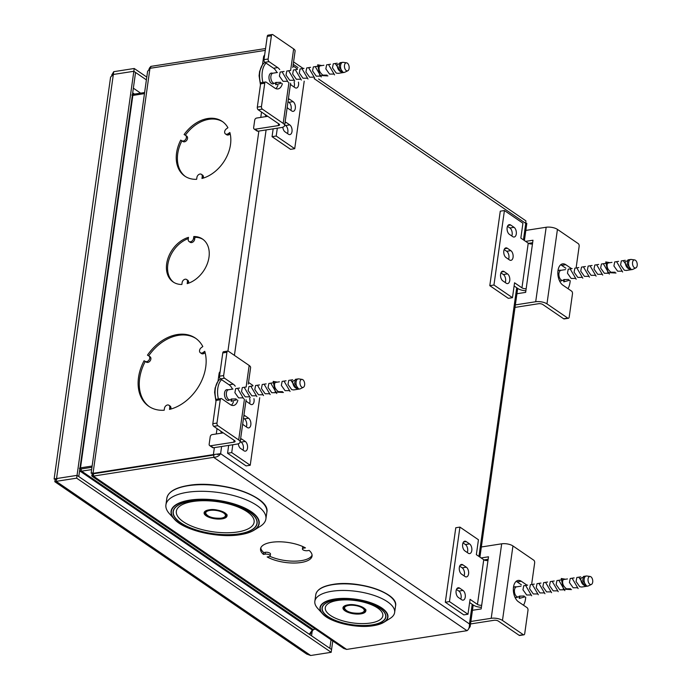 <?xml version="1.0" encoding="UTF-8"?>
<svg xmlns="http://www.w3.org/2000/svg" width="690" height="690" viewBox="0 0 690 690"><rect width="100%" height="100%" fill="white"/><g stroke="black" fill="none" stroke-linecap="round" stroke-linejoin="round"><path stroke-width="1.03" d="M318.538 78.988L525.901 220.869L525.745 223.405L526.824 223.362L524.409 240.543M472.219 604.302L469.459 623.95L470.149 626.658L468.777 628.504M93.417 474.254L91.744 475.669L92.115 476.298L213.641 457.332C216.901 457.185 219.222 455.969 220.602 453.675L469.459 623.95C469.58 627.27 468.76 629.522 467.009 630.686L346.656 649.419L343.741 648.471L92.046 476.255M346.656 649.419L93.288 476.057L93.616 473.728L213.969 455.003L213.641 457.332L467.009 630.686M92.425 473.392L91.744 475.669L92.115 476.298L93.521 473.995M302.979 546.644A3.26 1.268 -172 0 0 302.669 547.092L302.41 548.955A3.26 1.268 -172 0 1 303.79 548.136L305.446 547.877A26.004 10.083 -172 0 0 277.699 541.805A26.004 10.083 -172 0 0 260.553 548.792A26.004 10.083 -172 0 0 263.459 554.415L263.727 552.552A26.004 10.083 -172 0 1 260.794 547.877M302.41 548.955A3.26 1.268 -172 0 0 304.066 550.335A3.26 1.268 -172 0 0 307.49 550.672L309.146 550.413A26.004 10.083 -172 0 1 312.061 556.036A26.004 10.083 -172 0 1 294.906 563.023A26.004 10.083 -172 0 1 267.168 556.951L268.824 556.692A3.26 1.268 -172 0 0 270.204 555.873A3.26 1.268 -172 0 0 268.548 554.493A3.26 1.268 -172 0 0 265.124 554.156L263.459 554.415M221.611 446.499L220.602 453.675L213.391 454.607L213.969 455.003M220.602 453.675L217.643 454.563M315.434 629.107L313.019 629.487A2.45 1.777 -55.6 0 0 312.665 629.573L309.293 634.283M79.695 469.347L81.204 468.915A4.994 1.941 8 0 0 81.955 468.838L91.951 467.277L81.955 468.838A4.994 3.631 -55.6 0 0 81.239 469.01L81.282 471.253L79.462 471.684M91.623 469.605L81.636 471.158A2.45 1.777 -55.6 0 0 81.282 471.253M79.73 469.45L81.239 469.01M79.764 469.545L80.402 471.365L312.337 630.065M313.562 629.401L309.784 634.61M93.599 473.219L91.166 472.857L147.6 71.286L149.885 68.836A8.159 5.925 124.4 0 0 150.541 68.224L265.296 50.37M94.202 473.633L93.616 473.236A8.159 5.925 -55.6 0 0 93.107 472.814L91.175 473.245L93.762 473.34M144.46 93.616L132.851 95.418L80.514 467.846L92.124 466.035M79.376 468.32L80.144 467.88A2.45 0.949 8 0 0 80.514 467.846M131.842 95.013L132.489 95.462A2.45 0.949 8 0 0 132.851 95.418M81.204 468.915L80.144 467.88M93.616 473.236L213.391 454.607L214.366 447.62M189.034 241.5A3.26 2.372 124.4 0 0 191.751 241.25A3.26 2.372 124.4 0 0 193.536 238.395L193.795 236.532A26.004 18.889 124.4 0 1 202.515 239.042A26.004 18.889 124.4 0 1 207.621 262.864A26.004 18.889 124.4 0 1 187.18 283.642L187.439 281.779A3.26 2.372 124.4 0 0 186.628 279.502A3.26 2.372 124.4 0 0 183.911 279.752A3.26 2.372 124.4 0 0 182.126 282.607L181.867 284.47A26.004 18.889 124.4 0 1 173.147 281.969A26.004 18.889 124.4 0 1 168.041 258.138A26.004 18.889 124.4 0 1 188.491 237.36L188.223 239.223A3.26 2.372 124.4 0 0 189.034 241.5L190.199 242.294A3.26 2.372 124.4 0 0 192.907 242.043A3.26 2.372 124.4 0 0 194.692 239.189L194.951 237.326A26.004 18.889 124.4 0 1 203.084 239.447M180.72 140.122L182.022 140.829A3.26 2.372 124.4 0 0 185.739 139.276A3.26 2.372 124.4 0 0 185.558 135.352A3.26 2.372 124.4 0 0 185.403 135.257L184.101 134.55A33.146 24.081 124.4 0 1 222.249 121.423A33.146 24.081 124.4 0 1 227.924 127.728L226.355 128.883A3.26 2.372 124.4 0 0 225.483 133.955A3.26 2.372 124.4 0 0 228.287 133.627L229.856 132.48A33.146 24.081 124.4 0 1 201.954 178.477L202.222 176.614A3.26 2.372 124.4 0 0 201.411 174.329A3.26 2.372 124.4 0 0 198.694 174.587A3.26 2.372 124.4 0 0 196.909 177.442L196.65 179.305A33.146 24.081 124.4 0 1 184.817 176.131A33.146 24.081 124.4 0 1 180.72 140.122L181.875 140.915A33.146 24.081 124.4 0 0 185.403 176.519M144.072 360.741L145.374 361.448A3.26 2.372 124.4 0 0 149.092 359.895A3.26 2.372 124.4 0 0 148.911 355.962A3.26 2.372 124.4 0 0 148.755 355.868L147.453 355.16A41.305 30.006 124.4 0 1 195.451 338.143A41.305 30.006 124.4 0 1 202.817 346.544L201.247 347.7A3.26 2.372 124.4 0 0 200.367 352.771A3.26 2.372 124.4 0 0 203.179 352.452L204.749 351.296A41.305 30.006 124.4 0 1 169.499 409.412L169.766 407.548A3.26 2.372 124.4 0 0 168.955 405.263A3.26 2.372 124.4 0 0 166.238 405.513A3.26 2.372 124.4 0 0 164.453 408.368L164.194 410.231A41.305 30.006 124.4 0 1 148.807 406.324A41.305 30.006 124.4 0 1 144.072 360.741L145.228 361.526A41.305 30.006 124.4 0 0 149.385 406.703M173.733 282.348A26.004 18.889 124.4 0 1 169.102 259.224A26.004 18.889 124.4 0 1 188.318 238.585M193.795 236.532L194.951 237.326M186.628 279.502L187.784 280.295A3.26 2.372 124.4 0 1 188.594 282.572L188.508 283.211M185.343 135.223A33.146 24.081 124.4 0 1 222.827 121.828M186.567 136.051A3.26 2.372 124.4 0 1 186.714 136.137A3.26 2.372 124.4 0 1 186.895 140.07A3.26 2.372 124.4 0 1 183.186 141.623L181.875 140.915M230.201 133.869L229.442 134.421A3.26 2.372 124.4 0 1 226.639 134.74L225.483 133.955M201.411 174.329L202.567 175.122A3.26 2.372 124.4 0 1 203.378 177.408L203.283 178.098M148.686 355.833A41.305 30.006 124.4 0 1 196.029 338.548M149.911 356.661A3.26 2.372 124.4 0 1 150.066 356.756A3.26 2.372 124.4 0 1 150.248 360.689A3.26 2.372 124.4 0 1 146.53 362.233L145.228 361.526M205.128 352.659L204.335 353.245A3.26 2.372 124.4 0 1 201.532 353.565L200.367 352.771M168.955 405.263L170.111 406.056A3.26 2.372 124.4 0 1 170.922 408.333L170.818 409.067M148.773 69.888L149.497 68L149.877 68.845M265.555 48.542L150.86 66.387L150.61 68.215M150.86 66.387L149.497 68M144.615 92.529L134.628 94.082A2.45 1.777 124.4 0 1 134.283 94.099L132.635 93.34M132.523 95.453L133.463 93.78M133.955 95.246L134.283 94.099M269.894 556.321A26.004 10.083 -172 0 0 295.656 561.143A26.004 10.083 -172 0 0 312.078 555.088M270.204 555.873L270.471 554.018A3.26 1.268 -172 0 0 268.807 552.63A3.26 1.268 -172 0 0 265.383 552.293L263.727 552.552M515.361 304.902L535.699 301.737A8.159 3.165 8 0 1 546.972 303.876L567.792 318.125A2.044 1.156 81.2 0 0 568.37 318.28L564.222 318.918A2.044 1.156 -98.8 0 1 563.644 318.771L542.823 304.523A3.062 1.182 8 0 0 538.597 303.721L515.361 307.335A2.044 1.484 124.4 0 1 515.025 307.343M560.642 264.796A11.221 6.365 -98.8 0 1 561.643 265.348L565.791 264.701L571.57 268.66M565.869 268.246L561.643 265.348M576.245 266.987L579.152 246.296A2.044 1.156 81.2 0 0 578.263 243.639L557.434 229.391L546.972 303.876M565.791 264.701A11.221 6.365 -98.8 0 0 562.626 263.856A11.221 6.365 -98.8 0 0 557.831 273.206A11.221 6.365 -98.8 0 0 562.911 285.186L571.587 291.12A2.044 1.156 81.2 0 1 572.484 293.776L569.207 317.055A2.044 1.156 81.2 0 1 568.37 318.28M525.832 230.417L546.17 227.252A8.159 3.165 8 0 1 557.434 229.391M516.939 293.733L525.659 292.379L526.177 288.653A3.062 1.182 8 0 1 521.951 287.851L514.559 282.788L512.463 297.683L493.954 285.022L504.425 210.536L522.934 223.198L520.838 238.102L528.238 243.156A3.062 1.182 -172 0 0 532.464 243.958L532.982 240.232L525.633 241.379M532.637 242.716L528.557 243.354M525.884 290.775A8.159 3.165 8 0 1 517.802 288.498L514.11 285.971M504.425 210.536L500.276 211.183L489.805 285.669L493.954 285.022M512.463 297.683L508.314 298.33L489.805 285.669M508.565 259.293A5.097 2.898 -98.8 0 0 506.684 251.289L504.174 249.573M511.782 235.989A5.097 2.898 -98.8 0 0 509.901 227.976L507.495 226.329M505.244 282.538A5.097 2.898 -98.8 0 0 503.364 274.534L500.949 272.878M502.829 280.89A5.097 2.898 -98.8 0 1 500.517 275.448A5.097 2.898 -98.8 0 1 502.7 271.196A5.097 2.898 -98.8 0 1 504.14 271.575L507.512 273.887A5.097 2.898 -98.8 0 1 509.824 279.329A5.097 2.898 -98.8 0 1 507.642 283.581A5.097 2.898 -98.8 0 1 506.201 283.193L502.829 280.89M509.375 234.333L512.748 236.644A5.097 2.898 -98.8 0 0 514.179 237.024A5.097 2.898 -98.8 0 0 516.361 232.78A5.097 2.898 -98.8 0 0 514.05 227.329L510.686 225.026A5.097 2.898 -98.8 0 0 509.246 224.638A5.097 2.898 -98.8 0 0 507.064 228.89A5.097 2.898 -98.8 0 0 509.375 234.333M506.055 257.577L509.522 259.957A5.097 2.898 -98.8 0 0 510.962 260.337A5.097 2.898 -98.8 0 0 513.144 256.085A5.097 2.898 -98.8 0 0 510.833 250.643L507.366 248.271A5.097 2.898 -98.8 0 0 505.925 247.882A5.097 2.898 -98.8 0 0 503.743 252.135A5.097 2.898 -98.8 0 0 506.055 257.577M223.275 432.88L212.132 434.614A2.044 1.484 -55.6 0 0 210.217 436.736L209.165 444.179A2.044 1.484 -55.6 0 0 209.674 445.602A2.044 1.484 -55.6 0 0 210.562 445.783L233.798 442.169A3.062 1.182 -172 0 0 235.092 441.41A3.062 1.182 -172 0 0 234.548 440.591L213.728 426.342A2.044 1.156 -98.8 0 1 212.831 423.695L216.099 400.416A2.044 1.156 -98.8 0 1 216.945 399.191L221.093 398.544A2.044 1.156 81.2 0 0 220.248 399.769L216.099 400.416M222.775 352.935A2.044 1.156 -98.8 0 1 223.62 351.71L227.769 351.063A2.044 1.156 81.2 0 0 226.924 352.288L222.775 352.935L219.506 376.205A2.044 1.156 -98.8 0 0 220.403 378.862L229.08 384.796A11.221 6.365 -98.8 0 1 232.461 389.126M233.427 401.856A11.221 6.365 -98.8 0 1 231.34 405.185M220.248 399.769L216.979 423.048A2.044 1.156 81.2 0 0 217.876 425.704L213.728 426.342M229.08 384.796L233.229 384.158L224.552 378.215A2.044 1.156 81.2 0 1 223.655 375.558L226.924 352.288M237.852 400.278A11.221 6.365 -98.8 0 1 233.513 405.478A11.221 6.365 -98.8 0 1 230.348 404.633L221.671 398.699A2.044 1.156 81.2 0 0 221.093 398.544M233.229 384.158A11.221 6.365 -98.8 0 1 235.247 386.167M248.297 384.097L250.608 367.632A8.159 3.165 -172 0 0 249.168 365.467L228.347 351.219A2.044 1.156 81.2 0 0 227.769 351.063M209.674 445.602L212.563 447.586A2.044 1.484 124.4 0 0 213.46 447.767L236.687 444.153A8.159 3.165 -172 0 0 240.137 442.118A8.159 3.165 -172 0 0 238.697 439.953L217.876 425.704M220.136 371.703A2.044 1.484 -55.6 0 0 219.109 373.419L218.066 380.871A2.044 1.484 -55.6 0 0 218.049 381.251M221.99 433.079A8.159 3.165 8 0 1 220.809 431.198M259.716 397.716L250.229 465.258L246.08 465.905L227.571 453.235L228.666 445.395M246.33 426.869A5.097 2.898 -98.8 0 0 244.45 418.865L243.501 418.209M243.009 450.113A5.097 2.898 -98.8 0 0 241.121 442.1L240.232 441.488M249.564 398.458A5.097 2.898 -98.8 0 1 249.547 403.555M252.954 385.477L248.529 382.45M250.229 465.258L231.719 452.588L232.815 444.748M253.946 398.682A5.097 2.898 -98.8 0 1 251.945 404.599A5.097 2.898 -98.8 0 1 250.505 404.211L247.141 401.908A5.097 2.898 -98.8 0 1 245.968 400.631M241.121 442.1L245.269 441.453L241.905 439.151A5.097 2.898 -98.8 0 0 240.612 438.754M245.269 441.453A5.097 2.898 -98.8 0 1 247.581 446.904A5.097 2.898 -98.8 0 1 245.407 451.148A5.097 2.898 -98.8 0 1 243.967 450.768L240.594 448.466A5.097 2.898 -98.8 0 1 238.326 443.748M244.45 418.865L248.598 418.218L245.123 415.837A5.097 2.898 -98.8 0 0 243.889 415.44M248.598 418.218A5.097 2.898 -98.8 0 1 250.901 423.66A5.097 2.898 -98.8 0 1 248.728 427.912A5.097 2.898 -98.8 0 1 247.287 427.524L243.812 425.152A5.097 2.898 -98.8 0 1 242.699 423.945M227.571 453.235L231.719 452.588M267.763 116.317L256.62 118.05A2.044 1.484 -55.6 0 0 254.705 120.172L253.653 127.616A2.044 1.484 -55.6 0 0 254.162 129.047A2.044 1.484 -55.6 0 0 255.05 129.22L278.286 125.606A3.062 1.182 -172 0 0 279.579 124.847A3.062 1.182 -172 0 0 279.036 124.036L258.215 109.788A2.044 1.156 -98.8 0 1 257.318 107.131L260.596 83.852A2.044 1.156 -98.8 0 1 261.432 82.627L265.581 81.981A2.044 1.156 81.2 0 0 264.744 83.205L260.596 83.852M267.263 36.372A2.044 1.156 -98.8 0 1 268.108 35.147L272.257 34.5A2.044 1.156 81.2 0 0 271.412 35.725L267.263 36.372L263.994 59.642A2.044 1.156 -98.8 0 0 264.891 62.298L273.568 68.241A11.221 6.365 -98.8 0 1 276.949 72.571M277.915 85.293A11.221 6.365 -98.8 0 1 275.828 88.622M264.744 83.205L261.467 106.484A2.044 1.156 81.2 0 0 262.364 109.141L258.215 109.788M273.568 68.241L277.716 67.594L269.04 61.652A2.044 1.156 81.2 0 1 268.143 59.004L271.412 35.725M282.339 83.714A11.221 6.365 -98.8 0 1 278.001 88.915A11.221 6.365 -98.8 0 1 274.836 88.079L266.159 82.136A2.044 1.156 81.2 0 0 265.581 81.981M277.716 67.594A11.221 6.365 -98.8 0 1 279.735 69.604M292.784 67.534L295.096 51.069A8.159 3.165 -172 0 0 293.655 48.904L272.835 34.655A2.044 1.156 81.2 0 0 272.257 34.5M254.162 129.047L257.06 131.022A2.044 1.484 124.4 0 0 257.948 131.204L281.175 127.59A8.159 3.165 -172 0 0 284.634 125.554A8.159 3.165 -172 0 0 283.193 123.389L262.364 109.141M264.624 55.14A2.044 1.484 -55.6 0 0 263.597 56.856L262.554 64.308A2.044 1.484 -55.6 0 0 262.536 64.688M266.478 116.515A8.159 3.165 8 0 1 265.305 114.635M304.212 81.161L294.716 148.695L290.568 149.342L272.058 136.672L273.162 128.832M290.818 110.305A5.097 2.898 -98.8 0 0 288.938 102.301L287.989 101.654M287.497 133.55A5.097 2.898 -98.8 0 0 285.617 125.537L284.72 124.925M294.061 81.894A5.097 2.898 -98.8 0 1 294.035 87M297.442 68.914L293.017 65.886M294.716 148.695L276.207 136.034L277.311 128.193M298.434 82.127A5.097 2.898 -98.8 0 1 296.433 88.035A5.097 2.898 -98.8 0 1 295.001 87.656L291.629 85.344A5.097 2.898 -98.8 0 1 290.464 84.068M285.617 125.537L289.765 124.899L286.393 122.587A5.097 2.898 -98.8 0 0 285.108 122.19M289.765 124.899A5.097 2.898 -98.8 0 1 292.077 130.341A5.097 2.898 -98.8 0 1 289.895 134.593A5.097 2.898 -98.8 0 1 288.454 134.205L285.082 131.902A5.097 2.898 -98.8 0 1 282.814 127.184M288.938 102.301L293.086 101.654L289.61 99.274A5.097 2.898 -98.8 0 0 288.377 98.877M293.086 101.654A5.097 2.898 -98.8 0 1 295.398 107.097A5.097 2.898 -98.8 0 1 293.216 111.349A5.097 2.898 -98.8 0 1 291.775 110.961L288.308 108.589A5.097 2.898 -98.8 0 1 287.187 107.381M272.058 136.672L276.207 136.034M470.873 621.466L491.211 618.3A8.159 3.165 8 0 1 502.475 620.439L523.305 634.688A2.044 1.156 81.2 0 0 523.874 634.835L519.725 635.481A2.044 1.156 -98.8 0 1 519.156 635.326L498.327 621.078A3.062 1.182 8 0 0 494.1 620.284L470.873 623.898A2.044 1.484 124.4 0 1 470.528 623.907M516.155 581.36A11.221 6.365 -98.8 0 1 517.146 581.911L521.295 581.265L527.082 585.224M521.381 584.809L517.146 581.911M531.757 583.542L534.664 562.85A2.044 1.156 81.2 0 0 533.767 560.202L512.946 545.954L502.475 620.439M521.295 581.265A11.221 6.365 -98.8 0 0 518.138 580.419A11.221 6.365 -98.8 0 0 513.334 589.769A11.221 6.365 -98.8 0 0 518.423 601.749L527.1 607.683A2.044 1.156 81.2 0 1 527.988 610.34L524.719 633.618A2.044 1.156 81.2 0 1 523.874 634.835M481.344 546.98L501.682 543.815A8.159 3.165 8 0 1 512.946 545.954M472.443 610.296L481.163 608.934L481.689 605.216A3.062 1.182 8 0 1 477.463 604.414L470.071 599.351L467.975 614.247L449.466 601.585L459.928 527.1L478.446 539.761L476.35 554.657L483.742 559.719A3.062 1.182 -172 0 0 487.968 560.522L488.494 556.795L481.146 557.943M488.141 559.28L484.07 559.918M481.387 607.338A8.159 3.165 8 0 1 473.314 605.061L469.623 602.534M459.928 527.1L455.78 527.746L445.317 602.232L449.466 601.585M467.975 614.247L463.827 614.894L445.317 602.232M464.077 575.857A5.097 2.898 -98.8 0 0 462.197 567.853L459.678 566.128M467.294 552.552A5.097 2.898 -98.8 0 0 465.414 544.539L463.007 542.892M460.756 599.101A5.097 2.898 -98.8 0 0 458.876 591.089L456.461 589.441M458.341 597.454A5.097 2.898 -98.8 0 1 456.03 592.003A5.097 2.898 -98.8 0 1 458.212 587.759A5.097 2.898 -98.8 0 1 459.652 588.139L463.025 590.45A5.097 2.898 -98.8 0 1 465.327 595.893A5.097 2.898 -98.8 0 1 463.154 600.145A5.097 2.898 -98.8 0 1 461.714 599.757L458.341 597.454M464.888 550.896L468.251 553.207A5.097 2.898 -98.8 0 0 469.692 553.587A5.097 2.898 -98.8 0 0 471.874 549.343A5.097 2.898 -98.8 0 0 469.562 543.893L466.19 541.59A5.097 2.898 -98.8 0 0 464.758 541.202A5.097 2.898 -98.8 0 0 462.576 545.454A5.097 2.898 -98.8 0 0 464.888 550.896M461.567 574.14L465.034 576.512A5.097 2.898 -98.8 0 0 466.475 576.9A5.097 2.898 -98.8 0 0 468.657 572.648A5.097 2.898 -98.8 0 0 466.345 567.206L462.869 564.834A5.097 2.898 -98.8 0 0 461.429 564.446A5.097 2.898 -98.8 0 0 459.255 568.698A5.097 2.898 -98.8 0 0 461.567 574.14M56.425 479.455L54.113 479.007L110.598 77.064L113.341 74.468L133.834 71.286L77.047 475.367L78.781 476.548L135.568 72.467L133.834 71.286L113.341 74.468L56.546 478.55L77.047 475.367L331.571 649.514L329.829 648.333L331.036 639.785M146.789 77.082L134.222 68.491L113.729 71.674L113.341 74.468M113.729 71.674L111.685 75.15M146.392 79.876L133.834 71.286L134.222 68.491M331.174 652.309L310.681 655.5L306.688 654.06L54.812 481.715L56.157 481.344L56.546 478.55L77.047 475.367L76.65 478.161L331.174 652.309L332.77 640.967M55.243 479.188L54.812 481.715M55.433 478.912C53.38 479.11 53.751 478.998 56.546 478.55L56.183 479.705L57.115 478.955M310.681 655.5L56.157 481.344L76.65 478.161M302.091 379.388A4.08 2.312 -98.8 0 0 299.943 382.441A4.08 2.312 -98.8 0 0 301.789 387.142A4.08 2.312 81.2 0 0 303.324 387.332A4.08 2.312 81.2 0 0 304.67 383.709A4.08 2.312 81.2 0 0 302.841 379.698A4.08 2.312 -98.8 0 0 302.091 379.388L298.718 378.896A5.097 2.898 -98.8 0 0 298.209 378.896L295.406 379.336L294.63 383.364L298.339 388.591A5.097 2.898 81.2 0 0 299.779 388.979A5.097 2.898 81.2 0 0 300.262 388.824L303.324 387.332M289.162 390.626L285.065 390.661L281.356 385.434L282.132 381.398L286.048 380.794M282.521 391.661L278.424 391.687C275.319 389.307 274.077 386.529 274.689 383.338L275.491 382.433L279.407 381.82M275.879 392.696L271.791 392.722L268.074 387.495L268.859 383.468L272.774 382.855M269.247 393.731L265.15 393.757L261.441 388.53L262.217 384.503L266.133 383.89M262.605 394.758L258.509 394.792L254.8 389.565L255.585 385.529L259.492 384.925M255.964 395.793L251.876 395.819L248.167 390.592L248.943 386.564L252.859 385.952M249.332 396.828L245.235 396.853L241.526 391.627L242.302 387.599L246.218 386.987M242.69 397.863L238.602 397.889L234.885 392.662L235.67 388.634L239.585 388.022M236.058 398.889L231.133 399.053L231.219 401.313L231.961 398.923M292.603 381.311L292.62 381.311C292.948 385.494 294.854 387.927 298.339 388.591L297.511 388.72C294.544 387.996 292.914 385.52 292.603 381.311L297.304 379.043M299.779 388.979L293.655 389.928L291.706 389.626L287.989 384.399L288.774 380.371L292.689 379.759M297.33 389.358L290.663 380.069M290.067 391.454L284.03 381.104M283.435 392.481L275.319 392.041L273.188 381.38L277.389 382.139M298.339 388.591A5.097 2.898 -98.8 0 1 296.027 383.148A5.097 2.898 -98.8 0 1 298.209 378.896M276.794 393.516L270.747 383.174M270.161 394.551L264.115 384.201M263.52 395.586L257.474 385.236M256.878 396.612L250.841 386.271M250.246 397.647L244.2 387.306M243.605 398.682L237.558 388.332M236.963 399.717L231.219 401.313M226.941 400.019A5.451 3.096 -98.8 0 1 224.483 393.55A5.451 3.096 -98.8 0 1 227.571 389.703L228.511 389.747A5.097 2.898 -98.8 0 0 226.329 393.99A5.097 2.898 -98.8 0 0 228.64 399.441A5.097 2.898 81.2 0 0 230.081 399.821L229.192 400.148A5.451 3.096 81.2 0 1 226.941 400.019M218.394 398.967A17.336 9.841 -98.8 0 1 221.576 379.673M216.134 400.252A17.336 9.841 -98.8 0 1 217.842 381.544A17.336 9.841 -98.8 0 1 220.55 378.965M346.578 62.825A4.08 2.312 -98.8 0 0 344.439 65.886A4.08 2.312 -98.8 0 0 346.277 70.587A4.08 2.312 81.2 0 0 347.812 70.768A4.08 2.312 81.2 0 0 349.157 67.146A4.08 2.312 81.2 0 0 347.329 63.135A4.08 2.312 -98.8 0 0 346.578 62.825L343.206 62.333A5.097 2.898 -98.8 0 0 342.697 62.333L339.903 62.773L339.118 66.801L342.827 72.027A5.097 2.898 81.2 0 0 344.267 72.415A5.097 2.898 81.2 0 0 344.75 72.26L347.812 70.768M333.649 74.063L329.553 74.097L325.844 68.871L326.62 64.834L330.536 64.23M327.008 75.098L322.92 75.132C319.806 72.752 318.564 69.966 319.177 66.775L319.988 65.869L323.903 65.265M320.376 76.133L316.279 76.159L312.57 70.932L313.346 66.904L317.262 66.292M313.734 77.168L309.637 77.194L305.929 71.967L306.714 67.939L310.621 67.327M307.093 78.194L303.005 78.229L299.288 73.002L300.072 68.965L303.988 68.362M300.461 79.229L296.364 79.264L292.655 74.037L293.431 70.001L297.347 69.397M293.819 80.264L289.722 80.29L286.014 75.063L286.798 71.035L290.706 70.423M287.178 81.299L283.09 81.325L279.381 76.098L280.157 72.071L284.073 71.458M280.545 82.326L275.62 82.49L275.707 84.749L276.449 82.36M342.827 72.027L341.998 72.157C339.04 71.432 337.401 68.965 337.091 64.748C337.436 68.931 339.342 71.363 342.827 72.027A5.097 2.898 -98.8 0 1 340.524 66.585A5.097 2.898 -98.8 0 1 342.697 62.333M344.267 72.415L338.152 73.364L336.194 73.062L332.485 67.836L333.261 63.808L337.177 63.195M337.074 64.731L341.791 62.48M341.817 72.795L335.159 63.515M334.564 74.891L328.518 64.541M327.923 75.917L319.806 75.477L317.676 64.817L321.876 65.576M321.281 76.952L315.244 66.611M314.649 77.987L308.603 67.646M308.007 79.022L301.961 68.672M301.375 80.049L295.329 69.707M294.734 81.084L288.687 70.742M288.092 82.119L282.055 71.777M281.46 83.154L275.707 84.749M271.429 83.456A5.451 3.096 -98.8 0 1 268.971 76.987A5.451 3.096 -98.8 0 1 272.058 73.14L272.998 73.183A5.097 2.898 -98.8 0 0 270.825 77.427A5.097 2.898 -98.8 0 0 273.128 82.878A5.097 2.898 81.2 0 0 274.568 83.257L273.68 83.585A5.451 3.096 81.2 0 1 271.429 83.456M262.881 82.403A17.336 9.841 -98.8 0 1 266.064 63.109M260.622 83.688A17.336 9.841 -98.8 0 1 262.329 64.981A17.336 9.841 -98.8 0 1 265.038 62.402M590.166 576.495A4.08 2.312 -98.8 0 0 588.018 579.557A4.08 2.312 -98.8 0 0 589.864 584.258A4.08 2.312 81.2 0 0 591.399 584.439A4.08 2.312 81.2 0 0 592.745 580.816A4.08 2.312 81.2 0 0 590.907 576.806A4.08 2.312 -98.8 0 0 590.166 576.495L586.793 576.003A5.097 2.898 -98.8 0 0 586.284 576.012L583.481 576.443L582.705 580.471L586.414 585.707A5.097 2.898 81.2 0 0 587.854 586.086A5.097 2.898 81.2 0 0 588.337 585.931L591.399 584.439M577.228 587.742L573.14 587.768L569.431 582.541L570.207 578.513L574.123 577.901M570.596 588.768L566.499 588.803C563.394 586.422 562.152 583.636 562.764 580.445L563.566 579.54L567.482 578.936M563.954 589.803L559.866 589.838L556.149 584.602L556.934 580.575L560.849 579.971M557.322 590.838L553.225 590.864L549.516 585.638L550.292 581.61L554.208 580.997M550.68 591.873L546.584 591.899L542.875 586.673L543.66 582.645L547.567 582.032M544.039 592.9L539.951 592.934L536.234 587.707L537.018 583.671L540.934 583.067M537.407 593.935L533.31 593.969L529.601 588.734L530.377 584.706L534.293 584.102M530.765 594.97L526.677 594.996L522.96 589.769L523.745 585.741L527.66 585.129M524.124 596.005L519.208 596.16L519.294 598.42L520.036 596.031M586.414 585.707L585.586 585.836C582.619 585.103 580.989 582.636 580.678 578.427C581.023 582.61 582.929 585.034 586.414 585.707A5.097 2.898 -98.8 0 1 584.102 580.255A5.097 2.898 -98.8 0 1 586.284 576.012M587.854 586.086L581.73 587.035L579.773 586.733L576.064 581.506L576.849 577.478L580.756 576.866M580.652 578.401L585.379 576.15M585.405 586.466L578.738 577.185M578.142 588.561L572.105 578.211M571.51 589.596L563.394 589.148L561.263 578.496L565.464 579.246M564.869 590.623L558.822 580.281M558.227 591.658L552.19 581.316M551.595 592.693L545.548 582.343M544.953 593.728L538.916 583.378M538.321 594.754L532.275 584.413M531.68 595.789L525.633 585.448M525.038 596.824L519.294 598.42M521.019 586.164L516.586 586.854A5.097 2.898 -98.8 0 0 514.404 591.106A5.097 2.898 -98.8 0 0 516.715 596.548A5.097 2.898 81.2 0 0 518.156 596.928L517.267 597.255A5.451 3.096 81.2 0 1 515.007 597.126A5.451 3.096 -98.8 0 1 514.861 597.014M513.42 587.777A5.451 3.096 -98.8 0 1 515.646 586.811L516.586 586.854M523.52 605.234A17.336 9.841 81.2 0 0 525.72 597.273M634.653 259.94A4.08 2.312 -98.8 0 0 632.506 262.994A4.08 2.312 -98.8 0 0 634.352 267.694A4.08 2.312 81.2 0 0 635.887 267.875A4.08 2.312 81.2 0 0 637.232 264.253A4.08 2.312 81.2 0 0 635.404 260.242A4.08 2.312 -98.8 0 0 634.653 259.94L631.281 259.449A5.097 2.898 -98.8 0 0 630.772 259.449L627.969 259.88L627.193 263.916L630.902 269.143A5.097 2.898 81.2 0 0 632.342 269.523A5.097 2.898 81.2 0 0 632.825 269.376L635.887 267.875M621.725 271.179L617.628 271.204L613.919 265.978L614.695 261.95L618.611 261.338M615.083 272.214L610.986 272.24C607.881 269.859 606.639 267.073 607.252 263.89L608.062 262.985L611.97 262.373M608.442 273.24L604.354 273.274L600.645 268.048L601.421 264.011L605.337 263.407M601.809 274.275L597.712 274.31L594.004 269.074L594.78 265.046L598.696 264.434M595.168 275.31L591.08 275.336L587.363 270.109L588.147 266.081L592.063 265.469M588.536 276.345L584.439 276.371L580.73 271.144L581.506 267.116L585.422 266.504M581.894 277.371L577.797 277.406L574.089 272.179L574.874 268.143L578.781 267.539M575.253 278.406L571.165 278.441L567.456 273.206L568.232 269.178L572.148 268.565M568.62 279.441L563.696 279.597L563.782 281.865L564.524 279.467M630.902 269.143L630.073 269.272C627.115 268.539 625.476 266.073 625.166 261.864C625.511 266.047 627.417 268.47 630.902 269.143A5.097 2.898 -98.8 0 1 628.59 263.692A5.097 2.898 -98.8 0 1 630.772 259.449M632.342 269.523L626.218 270.48L624.269 270.17L620.552 264.943L621.336 260.915L625.252 260.303M625.149 261.838L629.866 259.587M629.892 269.902L623.225 260.622M622.639 271.998L616.593 261.657M615.998 273.033L607.881 272.593L605.751 261.933L609.951 262.683M609.356 274.068L603.319 263.718M602.724 275.094L596.678 264.753M596.082 276.129L590.036 265.788M589.441 277.164L583.404 266.814M582.809 278.199L576.762 267.849M576.167 279.226L570.13 268.884M569.535 280.261L563.782 281.865M565.507 269.6L561.073 270.29A5.097 2.898 -98.8 0 0 558.891 274.542A5.097 2.898 -98.8 0 0 561.203 279.985A5.097 2.898 81.2 0 0 562.643 280.373L561.755 280.692A5.451 3.096 81.2 0 1 559.504 280.563A5.451 3.096 -98.8 0 1 559.349 280.451M557.908 271.213A5.451 3.096 -98.8 0 1 560.133 270.247L561.073 270.29M568.008 288.67A17.336 9.841 81.2 0 0 570.207 280.709M373.419 625.675A34.284 13.283 -172 0 0 384.002 622.233L390.023 618.482A40.287 15.611 -172 0 0 394.637 612.504A40.287 15.611 -172 0 0 374.178 595.453A40.287 15.611 -172 0 0 331.89 591.261A40.287 15.611 8 0 0 314.847 601.283A40.287 15.611 8 0 0 317.624 608.304L322.385 613.574A34.284 13.283 -172 0 0 373.281 625.701M345.647 610.167A11.221 4.347 8 0 1 343.379 607.252M362.578 612.548A11.221 4.347 -172 0 0 365.562 610.365M364.777 610.176A10.402 4.028 -172 0 0 364.803 610.02A10.402 4.028 -172 0 0 364.044 608.157M344.189 607.286A10.402 4.028 8 0 1 344.207 607.122A10.402 4.028 8 0 1 345.449 605.544M240.37 534.638A44.488 17.241 -172 0 0 254.101 530.17L260.13 526.418A50.482 19.562 -172 0 0 265.9 518.923A50.482 19.562 -172 0 0 240.275 497.568A50.482 19.562 -172 0 0 187.275 492.306A50.482 19.562 8 0 0 165.919 504.873A50.482 19.562 8 0 0 169.404 513.67L174.156 518.94A44.488 17.241 -172 0 0 240.241 534.664M206.819 515.171A11.221 4.347 8 0 1 204.55 512.239M223.75 517.552A11.221 4.347 -172 0 0 226.734 515.361M225.94 515.189A10.402 4.028 -172 0 0 225.975 515.025A10.402 4.028 -172 0 0 225.087 513.032M205.361 512.291A10.402 4.028 8 0 1 205.37 512.127A10.402 4.028 8 0 1 206.776 510.462M314.14 78.617L525.745 223.405L523.434 239.879M516.707 287.747L478.946 556.433M266.099 129.936L234.419 355.376M297.959 67.542L293.241 64.317M261.527 112.056L260.777 117.404M258.862 131.057L227.941 351.055M217.04 428.611L216.289 433.967M81.636 471.158L313.019 629.487M149.885 68.836L93.107 472.814M147.591 71.415L91.184 472.788M193.536 238.395L194.692 239.189M187.439 281.779L188.594 282.572M182.022 140.829L183.186 141.623M228.287 133.627L229.442 134.421M202.222 176.614L203.378 177.408M145.374 361.448L146.53 362.233M203.179 352.452L204.335 353.245M169.766 407.548L170.922 408.333M303.79 548.136L303.936 547.092M265.124 554.156L265.383 552.293M567.792 318.125L563.644 318.771M546.17 227.252L535.699 301.737M532.464 243.958L526.177 288.653M528.238 243.156L521.951 287.851M501.449 271.998L504.14 271.575M503.364 274.534L507.512 273.887M509.901 227.976L514.05 227.329M507.987 225.449L510.686 225.026M506.684 251.289L510.833 250.643M504.666 248.685L507.366 248.271M216.979 423.048L212.831 423.695M223.655 375.558L219.506 376.205M224.552 378.215L220.403 378.862M238.697 439.953L244.424 399.208M246.14 387.004L249.168 365.467M233.798 442.169L234.065 440.263M213.46 447.767L210.562 445.783M240.525 439.366L241.905 439.151M243.803 416.044L245.123 415.837M261.467 106.484L257.318 107.131M268.143 59.004L263.994 59.642M269.04 61.652L264.891 62.298M283.193 123.389L288.912 82.645M290.628 70.44L293.655 48.904M278.286 125.606L278.553 123.7M257.948 131.204L255.05 129.22M285.022 122.803L286.393 122.587M288.299 99.481L289.61 99.274M523.305 634.688L519.156 635.326M501.682 543.815L491.211 618.3M487.968 560.522L481.689 605.216M483.742 559.719L477.463 604.414M456.961 588.561L459.652 588.139M458.876 591.089L463.025 590.45M465.414 544.539L469.562 543.893M463.499 542.004L466.19 541.59M462.197 567.853L466.345 567.206M460.178 565.248L462.869 564.834M133.36 88.173L140.631 93.15M132.704 92.874L134.49 94.099M312.173 631.307L311.544 635.818M273.188 381.38L274.689 383.338M317.676 64.817L319.177 66.775M561.263 578.496L562.764 580.445M605.751 261.933L607.252 263.89M315.779 594.677C316.848 589.536 322.592 586.112 332.985 584.404C358.248 579.79 398.811 593.288 395.56 605.889A40.287 15.611 -172 0 0 375.11 588.846A40.287 15.611 -172 0 0 332.822 584.646A40.287 15.611 -172 0 0 315.779 594.677L314.847 601.283M392.619 598.696A39.882 15.456 -172 0 0 333.106 584.439M332.89 584.465A39.882 15.456 -172 0 0 320.591 588.57M334.521 599.067A34.284 13.283 -172 0 0 322.385 613.574C329.613 622.32 356.463 628.668 373.35 625.701L384.002 622.233A34.284 13.283 -172 0 0 376.524 605.027A34.284 13.283 -172 0 0 334.521 599.067M334.676 599.282A34 13.179 -172 0 0 326.292 616.782A34 13.179 -172 0 0 373.238 625.675A34 13.179 -172 0 0 381.613 608.175A34 13.179 -172 0 0 334.676 599.282M372.229 624.985A32.223 12.489 -172 0 0 380.173 608.399A32.223 12.489 -172 0 0 335.676 599.972A32.223 12.489 -172 0 0 327.741 616.558A32.223 12.489 -172 0 0 372.229 624.985M372.134 624.873A32.042 12.42 -172 0 0 371.858 604.224A32.042 12.42 -172 0 0 339.023 599.61A32.042 12.42 -172 0 0 335.788 600.007A32.042 12.42 -172 0 0 327.888 616.498A32.042 12.42 -172 0 0 372.134 624.873M370.547 623.018A29.066 11.264 -172 0 0 377.706 608.054A29.066 11.264 -172 0 0 337.574 600.455A29.066 11.264 8 0 0 330.415 615.411A29.066 11.264 8 0 0 370.547 623.018M347.846 604.906A11.532 4.468 -172 0 0 345.009 610.84A11.532 4.468 -172 0 0 360.93 613.859A11.532 4.468 -172 0 0 363.768 607.925A11.532 4.468 -172 0 0 347.846 604.906M343.327 607.459A11.221 4.347 -172 0 0 349.028 612.211A11.221 4.347 -172 0 0 360.801 613.375A11.221 4.347 -172 0 0 365.553 610.581C368.339 609.891 356.946 602.982 347.907 604.914C344.948 605.501 343.422 606.346 343.327 607.459M364.803 610.02L364.76 610.348A10.402 4.028 -172 0 0 360.258 606.225M349.623 604.733A10.402 4.028 -172 0 0 348.562 604.863A10.402 4.028 -172 0 0 344.155 607.45C345.75 611.659 351.098 613.565 360.189 613.177C362.949 612.729 364.475 611.78 364.76 610.348M360.051 613.125A9.953 3.855 -172 0 0 362.5 608.011A9.953 3.855 -172 0 0 348.761 605.406A9.953 3.855 -172 0 0 346.311 610.529A9.953 3.855 -172 0 0 360.051 613.125M166.842 498.266C168.17 491.875 175.346 487.606 188.37 485.45C220.032 479.645 270.92 496.627 266.832 512.316A50.482 19.562 -172 0 0 241.198 490.961A50.482 19.562 -172 0 0 188.206 485.7A50.482 19.562 -172 0 0 166.842 498.266L165.919 504.873M263.183 503.338A50.077 19.406 -172 0 0 188.491 485.484M188.275 485.519A50.077 19.406 -172 0 0 172.828 490.642M189.905 500.112A44.488 17.241 -172 0 0 174.156 518.94C183.506 530.274 218.394 538.519 240.31 534.672C246.114 533.758 250.712 532.257 254.101 530.17A44.488 17.241 -172 0 0 244.398 507.849A44.488 17.241 -172 0 0 189.905 500.112M190.061 500.336A44.195 17.129 -172 0 0 179.167 523.08A44.195 17.129 -172 0 0 240.189 534.638A44.195 17.129 -172 0 0 251.082 511.894A44.195 17.129 -172 0 0 190.061 500.336M239.189 533.948A42.426 16.439 -172 0 0 249.633 512.118A42.426 16.439 -172 0 0 191.061 501.026A42.426 16.439 -172 0 0 180.608 522.856A42.426 16.439 -172 0 0 239.189 533.948M239.085 533.844A42.245 16.37 -172 0 0 238.723 506.624A42.245 16.37 -172 0 0 195.434 500.535A42.245 16.37 -172 0 0 191.173 501.052A42.245 16.37 -172 0 0 180.763 522.796A42.245 16.37 -172 0 0 239.085 533.844M237.498 531.981A39.27 15.215 -172 0 0 247.175 511.773A39.27 15.215 -172 0 0 192.959 501.501A39.27 15.215 8 0 0 183.281 521.709A39.27 15.215 8 0 0 237.498 531.981M209.001 509.875A11.575 4.485 -172 0 0 206.146 515.827A11.575 4.485 -172 0 0 222.128 518.854A11.575 4.485 -172 0 0 224.974 512.903A11.575 4.485 -172 0 0 209.001 509.875M204.507 512.437A11.221 4.347 -172 0 0 210.2 517.181A11.221 4.347 -172 0 0 221.982 518.354A11.221 4.347 -172 0 0 226.725 515.559C229.537 514.835 217.747 507.875 209.079 509.884C206.12 510.471 204.594 511.325 204.507 512.437M225.975 515.025L225.932 515.352A10.402 4.028 -172 0 0 219.912 510.712M212.382 509.66A10.402 4.028 -172 0 0 209.726 509.867A10.402 4.028 -172 0 0 205.327 512.454C206.922 516.663 212.27 518.578 221.361 518.181C224.121 517.733 225.639 516.793 225.932 515.352M221.223 518.138A9.953 3.855 -172 0 0 223.672 513.015A9.953 3.855 -172 0 0 209.933 510.41A9.953 3.855 -172 0 0 207.483 515.534A9.953 3.855 -172 0 0 221.223 518.138M470.149 626.658L473.193 604.975M479.921 557.106L517.681 288.411M526.781 223.344L525.858 223.206M293.578 61.91L303.186 68.483M185.558 135.352L186.714 136.137M148.911 355.962L150.066 356.756M246.097 399.76L240.137 442.118M290.585 83.197L284.634 125.554M55.648 478.877L55.088 478.946M231.159 399.657L230.081 399.821M232.944 389.057L228.511 389.747M215.97 401.373L214.599 392.334L215.116 387.996L217.842 381.544M275.646 83.093L274.568 83.257M277.432 72.493L272.998 73.183M260.458 84.81L259.086 75.771L259.613 71.441L262.329 64.981M519.225 596.764L518.156 596.928M563.721 280.2L562.643 280.373M395.56 605.889L394.637 612.504M339.023 599.61C350.296 598.791 361.241 600.335 371.858 604.224M266.832 512.316L265.9 518.923M195.434 500.535C210.303 499.457 224.733 501.483 238.723 506.624"/></g></svg>
